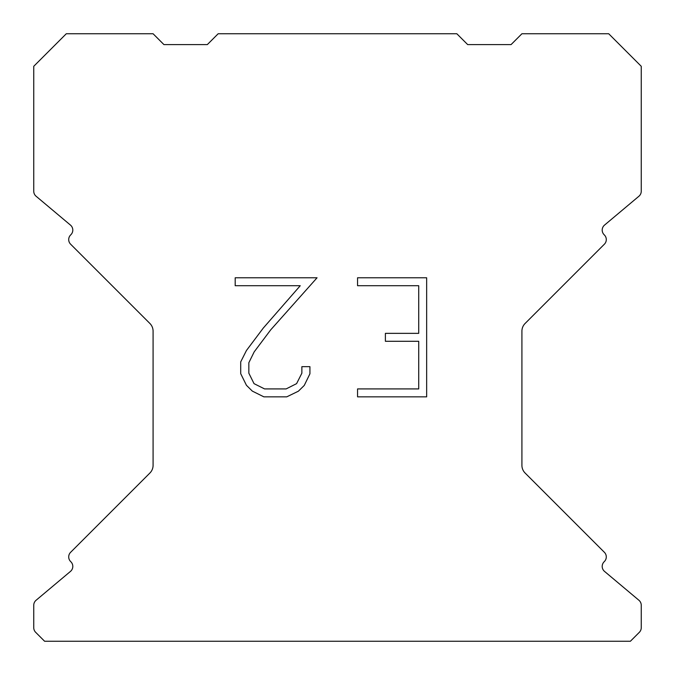 <?xml version="1.0" encoding="UTF-8"?>
<svg xmlns="http://www.w3.org/2000/svg" width="675" height="675" viewBox="0 0 675 675"><rect width="100%" height="100%" fill="white"/><g stroke="black" fill="none" stroke-linecap="round" stroke-linejoin="round"><path stroke-width="1.01" d="M418.719 388.918L418.719 341.288L385.391 341.288L385.391 333.349L418.719 333.349L418.719 285.719L357.556 285.719L357.556 277.779L426.659 277.779L426.659 396.849L357.556 396.849L357.556 388.918L418.719 388.918M309.926 366.66L309.926 373.798L304.265 385.425L298.375 391.205L286.748 396.849L263.883 396.849L252.332 391.112L246.442 385.298L240.705 373.68L240.705 361.893L246.442 350.502L263.258 328.101L300.24 285.719L235.195 285.719L235.195 277.779L317.056 277.779L270.7 329.856L254.188 351.869L248.839 362.728L248.839 373.182L254.036 383.653L264.575 388.918L286.132 388.918L296.595 383.636L301.868 373.182L301.868 366.66L309.926 366.66M456.832 33.75L218.168 33.75L207.318 44.601L163.932 44.601L153.082 33.75L66.293 33.75L33.75 66.293L33.75 191.244A6.505 6.505 0 0 0 36.079 196.231L70.478 225.104A6.505 6.505 0 0 1 70.9 234.689L70.613 234.984A6.505 6.505 0 0 0 70.613 244.19L149.901 323.477A10.851 10.851 0 0 1 153.082 331.147L153.082 465.353A10.851 10.851 0 0 1 149.901 473.023L70.613 552.31A6.505 6.505 0 0 0 70.613 561.516L70.9 561.811A6.505 6.505 0 0 1 70.478 571.396L36.079 600.269A6.505 6.505 0 0 0 33.75 605.256L33.75 627.708A6.505 6.505 0 0 0 35.657 632.306L44.601 641.25L630.399 641.25L639.343 632.306A6.505 6.505 0 0 0 641.25 627.708L641.25 605.256A6.505 6.505 0 0 0 638.921 600.269L604.522 571.396A6.505 6.505 0 0 1 604.1 561.811L604.387 561.516A6.505 6.505 0 0 0 604.387 552.31L525.099 473.023A10.851 10.851 0 0 1 521.918 465.353L521.918 331.147A10.851 10.851 0 0 1 525.099 323.477L604.387 244.19A6.505 6.505 0 0 0 604.387 234.984L604.1 234.689A6.505 6.505 0 0 1 604.522 225.104L638.921 196.231A6.505 6.505 0 0 0 641.25 191.244L641.25 66.293L608.707 33.75L521.918 33.75L511.068 44.601L467.682 44.601L456.832 33.75"/></g></svg>
